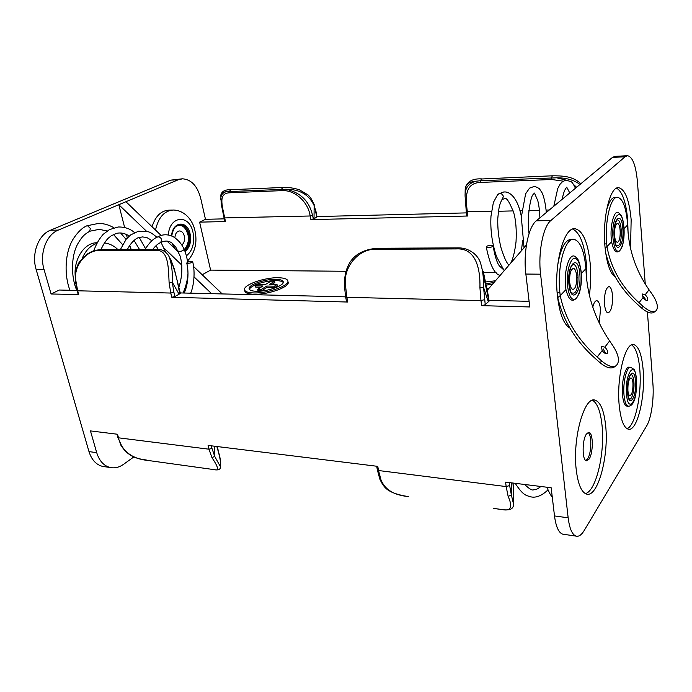 <?xml version="1.0" encoding="UTF-8"?>
<svg xmlns="http://www.w3.org/2000/svg" width="692" height="692" viewBox="0 0 692 692"><rect width="100%" height="100%" fill="white"/><g stroke="black" fill="none" stroke-linecap="round" stroke-linejoin="round"><path stroke-width="1.04" d="M589.048 459.116C593.399 453.148 593.355 432.785 588.97 432.439L586.461 433.988C582.05 439.671 582.024 460.483 586.409 460.794L589.048 459.116M585.856 460.552L587.534 458.952C591.608 453.364 591.963 434.515 588.018 432.543M605.656 425.718C604.029 410.46 600.457 401.922 594.938 400.114C584.299 396.118 572.362 438.616 576.246 469.825C578.019 484.236 581.436 492.306 586.505 494.062C597.827 498.015 609.047 455.916 605.656 425.718M585.32 493.586C596.046 491.484 605.085 452.966 602.04 425.407C600.578 411.55 597.404 403.168 592.508 400.27M619.21 405.391C616.356 377.711 625.283 341.839 633.751 344.607C638.612 346.138 641.743 354.451 643.119 369.528C645.627 396.43 637.185 431.877 628.275 429.196C623.751 427.76 620.733 419.819 619.21 405.391M631.666 344.919C635.87 347.782 638.578 355.922 639.78 369.338C642.02 393.739 635.317 426.056 627.013 428.685M569.879 328.06C563.807 324.487 559.681 313.978 557.51 296.531C553.617 264.508 563.963 226.474 575.13 228.749C582.802 230.644 587.785 241.906 590.086 262.519C591.08 273.444 590.847 284.351 589.376 295.233M572.708 229.104C579.68 232.46 584.204 243.593 586.28 262.51L586.807 280.805M592.767 307.153C593.831 302.819 595.198 300.665 596.85 300.683C598.684 301.184 599.895 304.065 600.474 309.341L599.289 323.138M630.542 248.471L631.156 219.641C629.279 199.988 625.11 189.349 618.674 187.714C609.946 186.191 602.144 218.681 605.007 246.949C606.746 263.557 610.162 273.565 615.257 276.982M628.094 233.161L627.661 219.71C626.009 202.029 622.316 191.52 616.598 188.172M604.548 304.497C605.111 309.653 606.253 312.473 607.974 312.931C611.296 311.478 612.801 305.535 612.463 295.086C611.918 289.862 610.768 287.007 609.003 286.54C605.699 287.993 604.211 293.979 604.548 304.497M253.618 292.941C267.726 293.546 290.164 285.424 287.794 280.744C287.042 278.859 283.902 277.864 278.374 277.743C264.413 277.284 242.373 285.156 244.613 289.991C245.323 291.773 248.324 292.759 253.618 292.941M287.855 281.064L288.062 282.059C290.441 286.756 268.012 294.896 253.903 294.273C248.61 294.091 245.608 293.105 244.899 291.306L244.821 290.951M249.475 289.438C249.994 285.545 266.005 280.295 276.091 280.615C279.853 280.692 282.232 281.315 283.21 282.483M275.823 279.308C264.82 278.937 247.433 285.156 249.207 288.945C249.769 290.363 252.148 291.133 256.334 291.271C267.432 291.739 285.052 285.363 283.201 281.67C282.613 280.191 280.156 279.412 275.823 279.308M486.493 285.069L492.531 284.187M493.924 282.57L486.216 283.608M104.579 466.693L102.658 466.408C96.162 464.782 91.612 459.851 88.991 451.599L36.131 269.482C31.27 253.826 38.328 234.813 50.395 230.246L170.794 180.136L181.987 178.847M563.824 534.319L562.631 534.146C558.617 532.684 555.91 526.603 554.5 515.929L568.158 517.815L540.582 274.188L525.859 274.049C523.126 252.744 528.351 226.803 536.317 220.817L612.463 157.413L615.058 156.357L627.255 155.726M146.531 231.284L118.816 204.702L125.918 201.727L161.124 235.436M166.98 241.041L178.847 252.407M187.454 260.65L188.717 261.853M193.561 266.489L222.236 293.944M211.588 293.685L194.019 276.843M181.91 265.226L164.16 248.194M526.422 244.985L487.384 290.147M202.185 274.75L210.61 270.105L345.827 271.273M483.596 272.466L496.138 272.579M314.03 218.689L316.893 217.089L314.142 205.585L314.03 218.689L310.898 219.598L467.827 216.016L466.624 215.722L466.174 211.7L491.45 211.449M210.61 270.105L199.625 222.141L225.436 221.552L224.744 221.397L224.052 217.928L310.128 215.99C308.494 202.626 295.259 189.764 281.973 190.629L229.865 192.783C217.937 193.051 222.184 205.446 224.753 218.136L225.436 221.552M199.625 222.141L205.472 219.312L200.715 198.345C197.41 186.01 191.381 179.505 182.61 178.813L178.294 179.747L125.918 201.727M536.317 220.817L550.849 220.532L625.084 156.764L612.463 157.413M568.158 517.815C569.525 528.567 572.154 534.665 576.055 536.118C578.789 536.828 581.496 534.959 584.195 530.496L646.657 425.891C651.276 418.444 654.139 398.687 652.902 383.679L647.401 311.971M625.084 156.764L627.609 155.709C632.644 156.946 635.905 165.561 637.41 181.546L645.264 284.092M550.849 220.532C543.073 226.569 537.935 252.71 540.582 274.188M205.472 219.312L224.234 218.854M317.126 216.561L466.296 212.894M124.646 227.521L118.816 204.702L58.301 230.09C46.26 234.683 39.21 253.808 44.063 269.56L51.087 293.996L78.135 294.507M316.218 213.499L316.893 217.089M466.278 211.493L465.085 196C464.825 188.224 468.458 183.293 475.975 181.2L480.568 180.716L480.905 182.411C464.678 182.818 465.387 197.35 467.385 212.055L467.827 216.016M563.184 181.174L551.645 179.488L480.905 182.411M316.495 213.197L314.142 205.585C309.039 194.616 299.524 189.158 285.614 189.219C300.293 192.246 309.272 200.974 312.559 215.394L313.398 219.035M579.991 184.453C573.91 179.981 566.168 177.766 556.757 177.801L566.143 180.145M573.478 184.375L576.6 187.281M220.817 199.754L220.817 198.812C220.826 195.153 222.59 192.791 226.12 191.727C222.729 192.142 220.964 193.353 220.835 195.36L221.215 203.863L224.052 217.928M475.975 181.2C468.934 181.858 465.344 184.487 465.197 189.089L465.197 189.089C466.538 181.892 471.944 178.484 481.407 178.873L480.568 180.716L556.757 177.801M226.12 191.727L285.614 189.219M495.489 280.762L485.888 281.947M487.056 288.218L489.019 288.253M271.757 284.481L274.888 282.544L274.612 281.237L269.413 284.438L277.025 284.568L277.302 285.891L274.689 287.526L267.06 287.379L261.749 290.657L257.943 290.579L257.666 289.247L262.995 285.986L255.469 285.848L255.755 287.163L260.91 287.258M274.612 281.237L270.849 281.177L265.633 284.369L258.125 284.239L255.469 285.848M267.06 287.379L266.783 286.055L261.464 289.325L261.749 290.657M261.464 289.325L257.666 289.247M266.783 286.055L274.413 286.194L274.689 287.526M274.413 286.194L277.025 284.568M525.859 274.049L529.761 306.963L481.667 305.656L480.975 300.579L346.856 297.318L347.721 302.032L171.789 297.266L170.76 293.045L77.668 290.787L78.767 294.74M88.991 451.599L96.707 452.663L90.453 430.908L117.51 434.247L118.505 437.82L209.019 449.203L208.093 445.423L377.771 466.365L378.533 470.525L506.172 486.58L505.567 482.125L551.161 487.756L554.5 515.929M126.402 234.406L127.311 237.944M77.011 290.45L59.287 290.026L51.087 293.996M345.637 296.859L180.292 292.932M529.095 301.323L489.054 300.363M489.132 300.899L485.239 304.748L481.667 305.656M179.245 288.962L180.344 293.174L179.92 293.711L174.929 296.513L171.789 297.266M347.721 302.032L346.502 301.556M458.398 248.774L457.568 247.874C469.539 247.485 478.63 255.607 480.663 263.47L480.663 263.479C482.843 270.771 483.812 278.781 483.578 287.526L479.937 287.803C480.482 268.003 475.473 247.857 456.599 248.921L375.825 249.284C358.698 248.549 342.851 267.129 345.507 285.493L346.856 297.318L345.654 296.903L346.51 301.608M155.415 250.27L156.651 249.397C160.925 248.817 164.886 250.833 168.545 255.426C171.434 262.017 172.697 270.953 172.325 282.232L173.9 292.292L170.76 293.045L169.09 282.457C168.39 265.988 168.338 249.405 155.415 250.27L99.267 250.521C87.14 249.898 73.041 265.555 75.869 280.857L75.272 280.779C75.013 272.544 76.544 266.031 79.865 261.239L86.621 254.414C93.602 250.305 94.043 250.409 100.444 249.674M488.976 301.305L481.303 265.434M179.92 293.711L178.865 289.394C176.901 277.57 173.822 266.896 169.618 257.355L169.393 256.957M345.654 296.903L344.322 285.329L345.507 285.493M169.09 282.457L172.325 282.232L179.064 294.195M96.707 452.663C99.311 460.958 103.843 465.915 110.313 467.532C114.829 468.432 119.24 467.359 123.557 464.315L133.919 456.867M121.628 445.786C126.861 454.393 135.71 459.298 148.174 460.483L214.978 469.747C219.191 470.932 218.179 466.884 211.942 457.62L209.019 449.203L211.968 448.407L214.736 456.417L220.61 467.057C220.255 469.41 218.378 470.309 214.978 469.747L148.174 460.483C142.509 458.658 130.624 460.267 121.014 445.466L121.628 445.786L117.865 437.43M493.318 508.404L501.925 509.537C510.878 511.483 512.945 507.115 508.144 496.432L511.362 494.979L513.594 504.39C513.239 506.622 513.222 511.206 501.925 509.537L493.534 508.378M376.682 466.226L377.348 469.833L378.533 470.525L380.981 479.764C384.821 489.625 394.025 495.23 408.583 496.596C402.225 495.706 396.741 494.278 392.13 492.315C388.394 490.334 384.337 488.993 379.796 479.028L379.744 478.907M220.627 463.138C220.29 459.306 219.027 453.762 216.847 446.504M513.602 504.07L513.767 495.247L512.954 483.042M214.78 446.253L214.736 456.417L211.942 457.62M120.97 445.38L116.965 434.178M380.981 479.764L379.796 479.028L377.33 469.764M181.788 244.994C184.193 243.056 185.041 240.063 184.332 236.024C183.466 232.867 181.901 231.18 179.643 230.946C176.849 231.266 175.266 233.524 174.886 237.702M152.041 226.734C155.449 216.155 161.08 210.627 168.952 210.16L172.369 210.048M97.079 242.754C84.77 242.485 73.836 258.393 75.177 275.528M89.579 231.292L90.401 228.498L87.469 225.661M86.708 225.895L87.78 225.678M178.821 287.37C182.307 276.61 182.783 266.256 180.257 256.308L175.586 246.741L172.844 243.809C169.393 240.678 165.353 240.236 160.726 242.503L161.643 239.717C160.985 237.901 159.852 236.949 158.234 236.854L157.292 237.131M187.835 263.358L186.745 263.055C187.238 262.19 188.847 261.628 191.572 261.386L192.67 261.688C192.177 262.562 190.568 263.116 187.835 263.358M160.726 242.494L160.605 242.563C158.122 243.575 155.501 245.859 152.733 249.414M627.912 390.599C628.224 393.687 628.864 395.392 629.85 395.694C632.081 394.63 633.111 390.418 632.946 383.065C632.644 379.943 631.995 378.221 631 377.91C628.777 378.974 627.739 383.204 627.912 390.599M629.132 398.826C631.744 401.04 634.72 390.15 633.881 381.673C633.379 376.768 632.324 374.415 630.697 374.614L629.218 377.227C627.808 381.638 627.281 386.767 627.635 392.598C629.089 401.594 629.158 397.64 629.166 398.826L629.132 398.826M627.125 406.118L626.753 406.083C624.608 405.417 623.189 401.723 622.506 395.002C621.217 382.373 625.291 365.956 629.27 367.218L630.421 367.288M606.486 210.489C608.839 201.822 611.728 197.445 615.145 197.358L617.134 197.298M605.725 253.168C610.846 272.812 621.433 289.879 637.505 304.368L641.354 307.819C646.709 312.395 650.843 313.926 653.776 312.421L654.061 312.222M645.178 294.792C647.305 296.92 648.119 298.702 647.608 300.12L647.418 300.302C646.198 300.691 644.745 299.774 643.05 297.551L642.211 293.953L645.178 294.792L649.044 289.784C635.42 270.114 628.284 248.497 627.644 224.935L627.436 222.366C625.923 206.917 622.636 198.561 617.584 197.281C610.647 196.078 604.514 221.656 606.746 243.904L604.765 243.913M645.939 300.207L643.638 296.41M605.111 248.099L606.979 246.594C610.88 268.167 621.572 286.886 639.053 302.741L643.05 297.551M619.677 250.798C616.287 253.843 613.588 250.833 611.59 241.767L611.304 239.155C609.903 225.177 614.228 209.598 618.51 212.608L620.958 215.117C621.831 215.662 622.826 219.649 623.95 227.071C624.469 234.458 623.899 240.989 622.22 246.646L619.677 250.798C616.451 252.658 614.236 248.584 613.034 238.558C610.828 215.471 622.367 204.356 623.864 227.253C624.435 237.598 623.267 245.193 620.352 250.054M649.044 289.784L652.314 294.411C656.993 301.427 658.403 306.694 656.535 310.232L655.627 311.089C652.703 312.585 648.56 311.045 643.205 306.469L639.053 302.741M611.59 241.767L606.979 246.594L606.746 243.904M620.205 232.728L620.101 229.995C619.686 225.912 618.821 223.715 617.506 223.386C615.309 224.39 614.34 228.507 614.591 235.73L614.937 238.256C615.517 240.79 616.312 242.139 617.351 242.278C619.15 241.793 620.11 238.61 620.205 232.728L621.252 231.63L621.122 228.94C620.439 222.565 619.046 219.563 616.953 219.944L616.875 219.987M616.97 219.926L615.422 222.902C614.254 226.967 613.865 231.725 614.245 237.192C616.667 250.262 616.39 243.679 616.503 245.599C619.807 246.663 621.39 242.01 621.252 231.63M497.41 194.798L499.745 193.535C501.596 193.526 502.816 194.538 503.413 196.563L500.705 202.28C499.918 204.97 499.036 204.676 497.79 218.464C497.505 228.23 498.612 238.135 501.12 248.186C505.921 262.605 506.942 262.207 508.802 265.365M491.009 245.331L493.102 245.928C492.73 246.793 491.138 247.312 488.336 247.494L486.251 246.906C486.623 246.041 488.215 245.513 491.009 245.331M576.704 278.34L576.557 275.312C576.055 271.056 575.017 268.73 573.46 268.349C570.615 269.473 569.36 274.179 569.698 282.457L570.147 285.208C570.822 287.786 571.756 289.17 572.95 289.36C575.32 288.832 576.566 285.165 576.704 278.34L578.002 276.973L577.82 274.006C576.964 267.181 575.251 264.033 572.699 264.534L572.518 264.621M604.825 347.15L601.391 346.381L602.187 350.576C604.012 353.041 605.656 354.027 607.1 353.543L607.386 353.283C608.06 351.553 607.204 349.512 604.825 347.15L609.617 340.94C594.705 318.761 586.807 294.671 585.925 268.678L585.648 265.858C583.806 249.674 579.879 240.833 573.867 239.345C564.983 237.546 556.844 267.475 559.889 292.673L557.172 292.621L557.735 297.595C563.279 320.967 575.891 341.355 595.553 358.75L599.886 362.556C605.751 367.443 610.448 369 613.977 367.218L614.418 366.907M605.708 353.603L603.182 348.863M576.799 297.716L579.256 293.313C581.219 286.843 581.86 279.629 581.176 271.679C578.979 257.675 576.894 258.35 575.017 256.516C569.542 252.364 563.669 270.719 565.589 286.73L565.969 289.593C568.452 299.454 571.782 302.473 575.96 298.641L576.799 297.716C580.406 291.912 581.825 283.322 581.055 271.947C579.515 260.737 576.644 256.507 572.431 259.258C568.417 264.664 566.791 273.582 567.57 286.021C569.144 296.989 571.938 301.193 575.96 298.641M557.735 297.595L560.209 295.631C565.191 319.116 577.526 339.582 597.205 357.037L602.187 350.576M565.969 289.593L560.209 295.631L559.889 292.673M609.617 340.94L613.198 346.173C619.081 355.567 620.006 362.115 615.975 365.817C612.446 367.599 607.749 366.033 601.884 361.137L597.205 357.037M557.674 265.321C560.537 248.445 565.044 239.795 571.203 239.371L573.123 239.354M572.699 264.534L571.177 266.576C569.256 271.221 568.564 277.12 569.092 284.274C570.416 290.865 571.281 293.728 571.687 292.88C576.021 294.42 578.123 289.118 578.002 276.973M552.372 175.932L551.351 177.723L551.645 179.488M310.898 219.598L310.128 215.99L312.559 215.394M498.448 211.276L513.187 210.904M520.021 210.731L521.751 210.688M528.904 210.515L539.431 210.247M546.126 210.083L549.31 210.005M178.294 179.747L170.794 180.136M50.395 230.246L58.301 230.09M281.973 190.629L281.523 189.132L282.907 187.575M229.865 192.783L229.398 191.338L230.825 189.824M481.701 178.986L552.112 175.811C561.558 175.803 572.864 175.855 580.813 183.769M44.063 269.56L36.131 269.482M488.353 301.902L483.578 287.526L485.239 304.748M173.9 292.292L174.929 296.513M484.556 299.662L480.975 300.579L479.937 287.803M75.869 280.857L77.668 290.787L77.037 290.553M377.806 249.146L376.88 248.281L375.825 249.284M488.206 296.107L489.14 300.899M457.568 247.874L456.599 248.921M178.865 289.394L179.228 288.919L174.349 269.145L170.838 259.578M156.651 249.397L157.759 250.141M99.267 250.521L100.539 249.674L101.681 250.392M509.087 482.566L511.362 494.979L511.587 482.869M211.337 445.83L211.968 448.407M508.144 496.432L506.172 486.58L509.494 485.602M184.703 250.651C188.959 246.906 190.438 241.378 189.141 234.069C187.515 228.126 184.574 224.943 180.318 224.519L179.972 224.519C184.228 224.952 187.169 228.135 188.795 234.078C190.075 241.171 188.682 246.629 184.617 250.452M176.633 250.288C183.233 254.786 190.508 244.207 187.852 234.294C185.3 226.37 181.269 223.75 175.768 226.44M171.564 235.92C172.412 221.206 187.402 219.926 190.084 233.861C191.459 241.819 189.781 247.71 185.049 251.525M186.433 255.841C192.644 250.712 194.833 242.901 193.007 232.417C189.522 213.984 169.583 215.359 168.32 234.986M168.441 241.344L168.64 242.632M155.501 230.055C158.399 217.409 164.281 210.74 173.156 210.022C184.98 210.204 192.921 220.679 194.928 230.583M174.22 247.97L172.213 243.307M96.698 243.48C90.444 245.582 85.652 250.469 82.339 258.142M127.977 248.238L129.975 245.989L131.203 249.518M628.613 406.23L628.241 406.204C626.104 405.529 624.694 401.836 624.011 395.115C622.731 382.477 626.796 366.042 630.767 367.305L633.829 369.312C634.555 369.208 635.446 372.538 636.51 379.303C636.986 391.084 635.368 406.316 628.241 406.204L626.753 406.083M626.537 394.405C628.163 415.252 638.387 399.12 636.441 379.553C635.092 358.854 624.556 373.844 626.537 394.405M635.464 381.015C637.029 396.724 628.838 409.508 627.558 392.874C625.975 376.534 634.365 364.468 635.464 381.015M624.063 228.689L627.644 224.935M614.418 238.801L614.937 238.256M614.159 237.391C615.595 255.91 624.539 245.989 622.809 228.36C621.58 210.048 612.394 219.044 614.159 237.391M643.205 306.469L641.354 307.819M568.971 284.568C566.662 264.405 578.114 253.177 579.74 273.323C582.007 292.595 570.883 304.93 568.971 284.568M581.323 273.496L585.925 268.678M569.326 286.073L570.147 285.208M601.884 361.137L599.886 362.556M552.303 497.401C550.348 494.088 551.091 496.657 546.87 487.229M548.012 489.858C541.81 495.766 536.023 498.084 530.643 496.813C526.093 495.316 523.264 495.714 515.22 483.319M540.945 486.493C535.833 490.265 536.17 489.166 533.627 489.789C532.183 490.654 529.224 488.889 524.761 484.495M593.831 400.037L594.938 400.114M633.033 344.573L633.751 344.607M465.085 196L465.197 189.089M314.35 205.014C312.101 199.884 310.007 196.528 308.044 194.928L299.186 189.703C293.27 187.904 287.725 187.16 282.544 187.48M220.835 195.36C221.509 191.494 224.718 189.617 230.445 189.729L282.5 187.48M244.613 289.991L244.899 291.306M618.12 187.731L618.674 187.714M344.322 285.329C344.469 255.521 362.842 249.63 376.803 248.281M457.498 247.874L376.88 248.281M483.267 271.385L488.327 295.769M100.539 249.674L156.556 249.397M75.272 280.779L78.153 294.55M574.222 228.758L575.13 228.749M102.658 466.408L110.313 467.532M562.631 534.146L576.055 536.118M220.627 463.147L220.61 466.797M217.271 446.556C219.995 457.689 220.376 458.822 220.627 462.299M513.075 483.051L513.767 495.247M180.318 224.519C175.958 224.571 173.104 228.395 171.737 235.989M194.945 230.695C197.523 242.226 195.101 252.286 187.705 260.884M178.406 251.43L176.892 250.53M175.301 249.008L172.464 243.506M86.924 225.782L98.697 223.386C104.034 223.473 109.102 224.935 113.895 227.78M122.596 244.648L113.479 234.51M107.191 230.981L99.164 229.346L89.649 231.258C85.185 234.277 83.377 234.527 78.014 243.42C70.913 255.677 70.852 276.921 76.812 290.45M117.917 249.587C114.068 245.833 109.57 243.601 104.406 242.875M120.65 232.988L126.065 239.371M129.638 245.323L129.975 245.989M86.855 225.808C82.383 227.711 77.997 231.872 73.672 238.29C64.962 251.499 63.846 274.43 69.961 290.285M145.502 248.61L139.23 237.408M134.499 232.573C130.157 228.715 124.698 226.855 118.133 227.002L109.431 229.614L103.169 234.346C99.224 238.861 96.084 244.354 93.749 250.841M165.691 252.225L161.011 242.338M156.937 237.304C152.845 233.861 149.956 232.028 148.287 231.785L138.512 231.197L130.684 234.882L126.169 239.242L120.382 249.578M183.025 293.001C185.845 286.834 187.497 280.286 187.999 273.366M187.688 262.225C185.421 248.16 180.82 241.863 173.64 236.932C168.052 234.052 162.707 234.06 157.594 236.984M186.745 263.055C189.426 273.859 187.359 286.825 184.115 293.027M145.009 249.449C149.325 242.658 153.451 238.524 157.404 237.062M139.499 249.483L133.997 240.323M129.274 236.033C124.69 233.152 120.33 232.313 116.195 233.498L111.265 235.764L108.142 238.29C105.418 241.205 103.021 245.003 100.937 249.674M158.157 249.449L156.046 245.695M151.894 240.799C145.502 236.18 146.445 237.702 142.517 236.915L138.443 237.676C137.855 237.59 131.843 240.505 127.363 249.544M190.689 293.183C193.691 286.341 195.447 272.388 192.67 261.688M497.747 194.443L493.379 202.462L490.983 216.155C490.213 229.978 492.099 243.558 496.648 256.914L504.217 270.667M546.308 212.505C545.633 204.867 544.336 198.492 542.424 193.371L539.284 188.527L534.674 186.286L529.579 188.094L525.6 193.846L521.327 217.089L524.052 247.727M575.45 188.233C573.426 184.133 571.973 181.953 571.09 181.702L566.125 180.145L562.596 181.572L560.053 184.245L557.735 188.561L553.799 206.259M493.102 245.928C494.884 256.265 497.029 262.986 499.529 266.083L503.214 269.37M521.422 250.763L522.685 240.254M521.353 216.51C517.564 196.986 509.407 191.572 504.382 191.961M502.357 199.374L504.537 198.69C506.371 197.108 509.442 201.796 513.741 212.773C515.895 220.238 516.664 229.917 516.033 241.828C514.805 251.654 513.049 258.739 510.782 263.081M562.138 199.322C563.954 191.035 564.447 191.156 565.416 188.968L566.791 187.134M566.731 187.186L569.767 192.964M529.06 233.637C526.43 215.298 531.456 195.17 532.866 194.833L534.475 193.059L537.822 200.792C538.981 205.481 539.665 211.172 539.855 217.876M500.169 275.347C494.521 274.369 489.884 264.889 486.251 246.906M503.707 191.987L498.102 194.106M655.627 311.089L653.776 312.421M613.977 367.218L615.975 365.817"/></g></svg>
